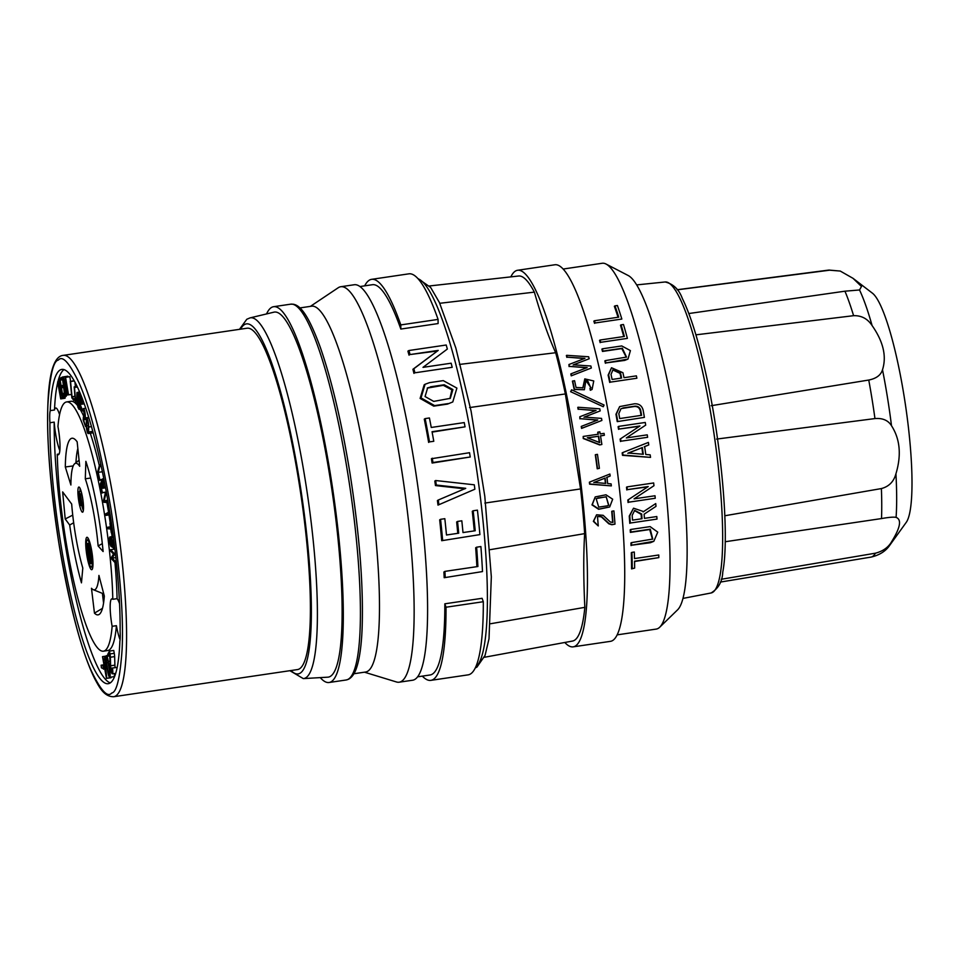 <?xml version="1.0" encoding="UTF-8"?>
<svg xmlns="http://www.w3.org/2000/svg" width="960" height="960" viewBox="0 0 960 960"><rect width="100%" height="100%" fill="white"/><g stroke="black" fill="none" stroke-linecap="round" stroke-linejoin="round"><path stroke-width="1.44" d="M299.496 668.82A172.536 28.92 -98.4 0 0 299.952 488.484A172.536 28.92 -98.4 0 0 247.068 328.212L63.24 355.368A172.536 28.92 81.6 0 1 116.196 516.06A172.536 28.92 81.6 0 1 115.536 696.048A172.536 28.92 81.6 0 1 113.664 696.732L297.48 669.576A172.536 28.92 -98.4 0 0 299.496 668.82M250.032 317.892L273.936 312.168A184.5 30.924 81.6 0 1 331.944 490.08A184.5 30.924 81.6 0 1 327.84 677.172L303.3 678.6A182.328 30.564 81.6 0 0 307.344 493.716A182.328 30.564 81.6 0 0 250.032 317.892L246.804 319.26L239.484 329.34M266.556 313.932A189.936 31.836 81.6 0 1 273.588 306.708A189.936 31.836 81.6 0 1 330.744 476.34A189.936 31.836 81.6 0 1 329.1 682.5A189.936 31.836 81.6 0 1 320.268 677.616M427.212 388.116L443.316 385.332L451.872 389.832L449.928 398.532M299.892 307.92L311.604 306.192A184.896 30.996 81.6 0 1 367.248 471.312A184.896 30.996 81.6 0 1 365.64 672.012L353.928 673.74M430.464 386.808L444.228 384.768L452.904 389.556L450.288 398.352L433.704 401.4L425.064 396.528L427.656 387.816L429.552 387.372M310.392 306.372L338.232 287.736A199.884 33.504 81.6 0 1 338.448 287.604A199.884 33.504 81.6 0 1 340.776 286.728A199.884 33.504 81.6 0 1 402.036 472.404A199.884 33.504 81.6 0 1 401.508 681.324A199.884 33.504 81.6 0 1 399.18 682.2A199.884 33.504 81.6 0 1 396.468 681.972L364.416 672.18M448.368 403.56L434.592 405.6L421.008 397.884L425.1 384.252L429.492 382.656L443.256 380.628L456.9 388.104L452.784 401.952L447.492 404.1L433.728 406.14L420.12 398.424L424.176 384.816L425.1 384.252M432.048 431.712A202.692 33.972 81.6 0 1 433.776 441.276L429.504 441.9A202.692 33.972 -98.4 0 0 425.136 418.596L429.42 417.972A202.692 33.972 81.6 0 1 431.256 427.464L464.256 422.58A202.692 33.972 81.6 0 1 465.048 426.84L432.048 431.712M423 367.356L451.152 363.204A202.692 33.972 81.6 0 1 452.196 367.308L414.912 372.804A202.692 33.972 -98.4 0 0 413.868 368.712L438.216 350.4L410.064 354.552A202.692 33.972 -98.4 0 0 408.924 350.52L446.196 345.012A202.692 33.972 81.6 0 1 447.348 349.044L423 367.356M371.616 279.336L408.9 273.828A202.692 33.972 81.6 0 1 438.084 319.404L400.812 324.912A202.692 33.972 -98.4 0 0 371.616 279.336A202.692 33.972 -98.4 0 0 364.68 285.852M432.264 458.196A202.692 33.972 81.6 0 1 432.948 462.516L470.232 457.008A202.692 33.972 81.6 0 0 469.536 452.7L431.424 458.724A197.256 33.06 -98.4 0 1 432.108 463.044L432.948 462.516M340.776 286.728L354.216 284.748A199.884 33.504 81.6 0 1 415.488 470.412A199.884 33.504 81.6 0 1 414.96 679.344A199.884 33.504 81.6 0 1 412.632 680.22L399.18 682.2M483.312 601.716A202.692 33.972 81.6 0 1 468.132 674.856L430.848 680.364A202.692 33.972 -98.4 0 0 446.028 607.224L483.312 601.716L482.1 598.308L444.828 603.804L446.028 607.224M422.328 676.128A202.692 33.972 -98.4 0 0 430.848 680.364M442.632 540.12A202.692 33.972 -98.4 0 0 440.556 519.312L444.828 518.688A202.692 33.972 81.6 0 1 446.484 534.996L458.712 533.196A202.692 33.972 -98.4 0 0 457.548 521.436L461.82 520.8A202.692 33.972 81.6 0 1 462.996 532.56L475.212 530.76A202.692 33.972 -98.4 0 0 473.16 510.768L477.432 510.144A202.692 33.972 81.6 0 1 479.904 534.612L441.708 540.696A197.256 33.06 -98.4 0 0 439.68 519.864L440.556 519.312M445.212 577.08A202.692 33.972 -98.4 0 0 444.912 571.38L477.912 566.508A202.692 33.972 -98.4 0 0 476.628 547.188L480.9 546.552A202.692 33.972 81.6 0 1 482.496 571.572L444.18 577.716A197.256 33.06 -98.4 0 0 443.904 572.004L444.912 571.38M438.852 504.564A202.692 33.972 -98.4 0 0 438.288 500.016L465.732 488.316L436.296 485.04A202.692 33.972 -98.4 0 0 435.66 480.528L474.3 484.812A202.692 33.972 81.6 0 1 474.876 489.204L437.988 505.104A197.256 33.06 -98.4 0 0 437.424 500.544L438.288 500.016M452.784 401.952L447.492 404.1M432.12 432.108L465.048 426.84M429.504 441.9L433.776 441.276M428.652 442.428A197.256 33.06 -98.4 0 0 424.284 419.136L425.136 418.596M414.912 372.804L452.196 367.308M413.964 373.392A197.256 33.06 -98.4 0 0 412.908 369.3L413.868 368.712M412.908 369.3L438.216 350.4M437.208 351.024L410.064 354.552M409.056 355.176A197.256 33.06 -98.4 0 0 407.892 351.156L408.924 350.52M400.812 324.912L400.824 329.064L438.096 323.556L438.084 319.404M400.824 329.064A197.256 33.06 -98.4 0 0 372.408 284.712L359.964 286.548M432.108 463.044L470.232 457.008M417.612 676.824L430.056 674.988A197.256 33.06 -98.4 0 0 432.348 674.124A197.256 33.06 -98.4 0 0 444.828 603.804M441.708 540.696L479.904 534.612M457.764 533.328A197.256 33.06 -98.4 0 0 456.66 521.988L457.548 521.436M474.276 530.892A197.256 33.06 -98.4 0 0 472.284 511.32L473.16 510.768M444.18 577.716L482.496 571.572M476.892 566.664A197.256 33.06 -98.4 0 0 475.68 547.764L476.628 547.188M437.988 505.104L474.876 489.204M464.88 488.844L435.456 485.568L436.296 485.04M435.456 485.568A197.256 33.06 -98.4 0 0 434.82 481.056L435.66 480.528M622.872 407.964L634.884 406.188C637.932 406.044 639.876 407.436 640.704 410.388A187.944 31.5 81.6 0 1 641.58 415.32L619.704 418.56A187.944 31.5 -98.4 0 0 618.828 413.616L621.012 408.648L634.404 406.488C637.464 406.332 639.408 407.736 640.236 410.676A184.896 30.996 81.6 0 1 641.064 415.404M621.072 378.132A184.896 30.996 -98.4 0 0 620.016 373.356L612.708 369.924M627.828 453.312L641.856 447.756A184.896 30.996 81.6 0 1 642.78 454.236M641.484 518.808A184.896 30.996 -98.4 0 0 641.136 514.332L634.416 510.54M612.12 379.452A187.944 31.5 -98.4 0 0 611.016 374.448L612.948 369.768L620.52 373.044A187.944 31.5 81.6 0 1 621.612 378.048L612.12 379.452M642.336 447.468A187.944 31.5 81.6 0 1 643.296 454.272L628.308 453.012L641.856 447.756M632.532 520.128A187.944 31.5 -98.4 0 0 632.172 515.412L634.668 510.372L641.664 514.008A187.944 31.5 81.6 0 1 642.036 518.724L632.532 520.128M617.724 421.32A187.944 31.5 -98.4 0 0 616.428 413.976L619.668 406.584L634.44 403.8C638.988 403.572 641.88 405.66 643.104 410.028A187.944 31.5 81.6 0 1 644.4 417.372L617.244 421.608A184.896 30.996 -98.4 0 0 615.96 414.264L619.668 406.584M636.384 375.864A187.944 31.5 81.6 0 1 636.888 378.228L610.212 382.164A187.944 31.5 -98.4 0 0 608.616 374.796L611.52 367.752L622.92 372.696A187.944 31.5 81.6 0 1 624.012 377.7L636.384 375.864M627.384 338.376L600.708 342.312A187.944 31.5 -98.4 0 0 600.096 340.032L624.372 336.444A187.944 31.5 -98.4 0 0 621.084 324.852L623.484 324.504A187.944 31.5 81.6 0 1 627.384 338.376L600.708 342.312M621.84 319.044L595.164 322.98A187.944 31.5 -98.4 0 0 594.468 320.748L618.744 317.16A187.944 31.5 -98.4 0 0 615.012 305.856L617.412 305.496A187.944 31.5 81.6 0 1 621.84 319.044L595.164 322.98M602.412 348.804L621.756 345.948L630.408 350.604L627.984 359.088L605.904 362.94A187.944 31.5 -98.4 0 0 605.352 360.612L626.532 357.084L622.344 348.252L603 351.108A187.944 31.5 -98.4 0 0 602.412 348.804L601.884 349.14A184.896 30.996 -98.4 0 1 602.472 351.444L603 351.108M617.172 634.86L656.22 629.088A184.896 30.996 -98.4 0 0 659.7 627.228L677.604 609.816A170.184 28.524 -98.4 0 0 675.864 426.816A170.184 28.524 -98.4 0 0 628.224 275.532L606.06 264.048A184.896 30.996 -98.4 0 0 602.184 263.268L563.136 269.04M620.58 438.78L639.96 425.964L619.02 429.06A187.944 31.5 -98.4 0 0 618.588 426.396L645.264 422.46A187.944 31.5 81.6 0 1 645.696 425.124L626.328 437.94L647.256 434.844A187.944 31.5 81.6 0 1 647.628 437.28L620.952 441.216A187.944 31.5 -98.4 0 0 620.58 438.78L639.48 426.264L619.02 429.06M622.644 452.604L648.408 442.416A187.944 31.5 -98.4 0 1 648.78 444.912L644.652 446.544A187.944 31.5 -98.4 0 1 645.78 454.488L650.184 454.86A187.944 31.5 -98.4 0 1 650.532 457.38L622.992 455.052A187.944 31.5 -98.4 0 0 622.644 452.604L622.164 452.892A184.896 30.996 -98.4 0 1 622.512 455.34L622.992 455.052M628.332 499.692L648.228 486.552L627.288 489.648A187.944 31.5 -98.4 0 0 626.988 486.9L653.664 482.964A187.944 31.5 81.6 0 1 653.964 485.712L634.068 498.852L655.008 495.756A187.944 31.5 -98.4 0 1 655.248 498.264L628.572 502.212A187.944 31.5 -98.4 0 0 628.332 499.692L648.228 486.552M632.232 568.464A187.944 31.5 -98.4 0 0 631.908 552.384L634.308 552.024A187.944 31.5 81.6 0 1 634.488 558.576L658.764 554.988A187.944 31.5 81.6 0 1 658.824 557.616L634.548 561.204A187.944 31.5 81.6 0 1 634.632 568.116L631.56 568.884A184.896 30.996 -98.4 0 0 631.308 552.756L631.908 552.384M630.768 529.464L650.112 526.608L657.756 532.14L653.82 541.308L631.632 545.22A187.944 31.5 -98.4 0 0 631.512 542.628L652.764 539.064L650.268 529.176L630.924 532.032A187.944 31.5 -98.4 0 0 630.768 529.464L630.216 529.812A184.896 30.996 -98.4 0 1 630.372 532.38L630.924 532.032M655.98 506.364L644.112 514.2A187.944 31.5 81.6 0 1 644.436 518.364L656.808 516.54A187.944 31.5 81.6 0 1 657 519.084L630.324 523.032A187.944 31.5 -98.4 0 0 629.76 515.76L633.528 508.188L643.608 511.584L655.74 503.58A187.944 31.5 81.6 0 1 655.98 506.364M599.328 442.452A190.332 31.908 81.6 0 0 598.356 436.272L587.556 437.868M593.796 482.568L604.812 478.2A190.332 31.908 81.6 0 1 605.436 483.396M618.552 429.348A184.896 30.996 -98.4 0 0 618.108 426.696L618.588 426.396M617.244 421.608L644.4 417.372M610.212 382.164L636.888 378.228M609.72 382.464A184.896 30.996 -98.4 0 0 608.124 375.108L611.52 367.752M621.084 324.852L620.496 325.224A184.896 30.996 -98.4 0 1 623.748 336.54M600.156 342.648A184.896 30.996 -98.4 0 0 599.544 340.368L600.096 340.032M615.012 305.856L614.352 306.264A184.896 30.996 -98.4 0 1 618.048 317.268M594.564 323.352A184.896 30.996 -98.4 0 0 593.856 321.132L594.468 320.748M626.268 357.24L621.816 348.588L602.472 351.444M627.984 359.088L624.732 360.396L605.904 362.94M605.388 363.252A184.896 30.996 -98.4 0 0 604.836 360.936L605.352 360.612M659.7 627.228A184.896 30.996 -98.4 0 0 657.816 428.4A184.896 30.996 -98.4 0 0 606.06 264.048M620.952 441.216L647.628 437.28M620.484 441.504A184.896 30.996 -98.4 0 0 620.112 439.08M650.532 457.38L622.512 455.34M644.172 446.844L648.78 444.912M655.248 498.264L628.572 502.212M628.068 502.524A184.896 30.996 -98.4 0 0 627.828 500.004M647.736 486.864L627.288 489.648M626.796 489.948A184.896 30.996 -98.4 0 0 626.496 487.2L626.988 486.9M631.56 568.884L634.632 568.116M634.548 561.504L658.824 557.616M652.476 539.232L649.716 529.524L630.372 532.38M653.82 541.308L650.388 542.724L631.632 545.22M631.044 545.58A184.896 30.996 -98.4 0 0 630.936 542.988L631.512 542.628M643.092 511.908L655.74 503.58M630.324 523.032L657 519.084M629.784 523.356A184.896 30.996 -98.4 0 0 629.244 516.084L633.528 508.188M572.7 380.976A192.084 32.196 81.6 0 1 574.476 389.28L584.376 389.736L585.9 380.472L591.012 387.84L589.968 388.308L590.604 390.108L592.092 389.436L593.748 380.964L584.796 378.888L583.008 387.816L576.036 387.48A192.084 32.196 -98.4 0 0 574.572 380.688L572.412 381.144A190.332 31.908 -98.4 0 1 574.188 389.448L574.476 389.28M570.876 391.488L571.632 389.808L604.056 405.036L603.276 406.74L570.6 391.668L571.632 389.808M571.512 375.66A192.084 32.196 -98.4 0 0 571.092 373.788L587.148 367.584L569.376 366.384L568.932 364.524L584.952 358.344L567.144 357.168A192.084 32.196 -98.4 0 0 566.676 355.32L588.66 356.772A192.084 32.196 81.6 0 1 589.152 358.764L573.432 364.824L590.88 366A192.084 32.196 81.6 0 1 591.336 368.004L571.224 375.84A190.332 31.908 -98.4 0 0 570.804 373.968L571.092 373.788M581.508 426.312L597.756 420L580.164 418.68L579.816 416.76L596.04 410.46L578.412 409.164A192.084 32.196 -98.4 0 0 578.052 407.244L599.796 408.84A192.084 32.196 81.6 0 1 600.18 410.904L584.256 417.084L601.524 418.38A192.084 32.196 -98.4 0 1 601.884 420.444L581.832 428.244A192.084 32.196 -98.4 0 0 581.508 426.312L581.232 426.48A190.332 31.908 -98.4 0 1 581.568 428.412L581.832 428.244M598.632 436.104A192.084 32.196 81.6 0 1 599.652 442.572L587.316 437.772L598.356 436.272M605.1 478.032A192.084 32.196 81.6 0 1 605.748 483.42L594.072 482.4L604.812 478.2M429.48 285.96L518.616 276.012A184.512 30.924 81.6 0 1 534.36 292.128L439.776 303.288M534.36 292.128C541.476 316.86 548.58 337.068 555.672 352.728L459.444 364.44M555.672 352.728A184.512 30.924 81.6 0 1 565.356 393.948L469.572 407.568M565.356 393.948L580.56 488.928L484.872 503.076M580.56 488.928A184.512 30.924 81.6 0 1 584.652 533.628L489.144 549.84M584.652 533.628C583.404 554.472 583.464 579.036 584.844 607.344L490.68 623.724M584.844 607.344A184.512 30.924 81.6 0 1 572.532 641.052L484.32 657.288M583.2 436.44L583.236 438.504L583.2 436.44L598.32 434.208A192.084 32.196 81.6 0 0 597.984 432.108L597.708 432.276A190.332 31.908 -98.4 0 1 598.032 434.256M600.528 435.96L604.368 435.264A192.084 32.196 -98.4 0 0 604.056 433.368L600.204 433.932A192.084 32.196 -98.4 0 0 599.856 431.832L597.984 432.108M582.732 387.984L583.176 387.348M591.816 389.604L590.604 390.108M582.9 387.516L584.796 378.888M590.328 390.276L589.968 388.308M590.868 387.936L587.328 380.04M574.188 389.448L584.376 389.736M570.6 391.668L603.276 406.74M571.224 375.84L591.336 368.004M586.86 367.764L569.376 366.384M569.088 366.564L568.932 364.524M584.652 358.536L567.144 357.168M566.832 357.36A190.332 31.908 -98.4 0 0 566.376 355.512L566.676 355.32M573.132 365.004L589.152 358.764M601.884 420.444L581.568 428.412M597.48 420.168L580.164 418.68M579.888 418.848L579.816 416.76M595.764 410.628L578.412 409.164M578.148 409.332A190.332 31.908 -98.4 0 0 577.776 407.424L578.052 407.244M583.992 417.252L600.18 410.904M601.86 444.48L599.712 444.936L601.86 444.48A192.084 32.196 81.6 0 0 600.504 435.828L604.368 435.264M599.988 444.768L583.5 438.336M612.024 511.188L613.908 510.912A192.084 32.196 81.6 0 1 615 524.136L612.168 524.556L609.12 523.608L601.86 516.852L597.492 516.504L598.26 525.936L593.664 521.172L596.592 514.788L603.132 515.316L610.416 522.072L612.972 522.42A192.084 32.196 -98.4 0 0 612.024 511.188L611.724 511.38A190.332 31.908 -98.4 0 1 612.648 522.468M595.572 454.644L597.456 454.356A192.084 32.196 81.6 0 1 599.388 468.348L597.504 468.624A192.084 32.196 -98.4 0 0 595.572 454.644L595.296 454.812A190.332 31.908 -98.4 0 1 597.228 468.792L597.504 468.624M589.656 482.064L609.912 474.036A192.084 32.196 -98.4 0 1 610.164 476.016L606.924 477.3A192.084 32.196 -98.4 0 1 607.668 483.588L611.112 483.9A192.084 32.196 -98.4 0 1 611.34 485.892L589.896 484.008A192.084 32.196 -98.4 0 0 589.656 482.064L589.38 482.232A190.332 31.908 -98.4 0 1 589.608 484.176L589.896 484.008M510.828 276.876A190.332 31.908 81.6 0 1 517.572 270.276A190.332 31.908 81.6 0 1 575.916 447.072A190.332 31.908 81.6 0 1 575.412 646.008A190.332 31.908 81.6 0 1 573.192 646.848A190.332 31.908 81.6 0 1 564.816 642.48M573.192 646.848L610.476 641.34A190.332 31.908 -98.4 0 0 612.684 640.5A190.332 31.908 -98.4 0 0 613.2 441.564A190.332 31.908 -98.4 0 0 554.856 264.768L517.572 270.276M599.712 444.936L583.236 438.504M615 524.136L611.868 524.748L608.82 523.8L601.56 517.044L599.424 516.12M596.592 514.788L593.364 521.364L598.26 525.936M599.388 468.348L597.228 468.792M611.34 485.892L589.608 484.176M606.636 477.48L610.164 476.016M595.212 496.92L591.984 504.9L598.632 509.28L609.684 506.976L612.672 499.2L605.976 494.796L595.212 496.92L592.284 504.72L598.92 509.088L609.684 506.976M608.616 505.368L606.18 496.752L608.784 505.26L607.104 505.884L598.728 507.12L596.136 498.612L606.18 496.752M597.816 497.988L605.892 496.932M716.544 439.092L874.956 418.572C882.636 417.948 888.156 420.336 891.504 425.736A137.868 23.112 -98.4 0 0 882.504 369.756C880.896 375.108 876.312 378.528 868.752 380.04L711.168 405.708M695.904 334.836L853.596 315.684C861.444 315.444 867.6 318.732 872.088 325.548A137.868 23.112 -98.4 0 0 859.524 289.968L859.464 289.98M889.932 545.016A137.868 23.112 -98.4 0 0 891.936 541.176C888.636 547.176 883.14 551.172 875.448 553.188A145.056 24.312 81.6 0 1 870.948 557.112C879.516 555.168 885.84 551.136 889.932 545.016L906.264 522.336A117.54 19.704 -98.4 0 0 905.52 405.372A117.54 19.704 -98.4 0 0 872.424 293.184L853.008 278.316L861.48 286.5L859.524 289.968L844.944 291.192L688.812 313.536M677.22 289.824L829.956 270.156L840.252 271.056L853.008 278.316M875.448 553.188L721.188 579.288M725.196 541.74L881.508 518.568C889.068 517.248 893.928 516.864 896.088 517.392A137.868 23.112 -98.4 0 0 895.932 473.808C901.548 455.1 900.072 439.08 891.504 425.736M895.932 473.808C893.808 481.632 888.96 486.552 881.388 488.568L724.836 515.76M882.504 369.756C886.776 356.328 883.296 341.592 872.088 325.548M891.936 541.176C900.396 527.436 901.776 519.516 896.088 517.392M119.88 641.244A158.856 26.628 81.6 0 1 108.24 683.7A158.856 26.628 81.6 0 1 70.2 593.1A158.856 26.628 81.6 0 1 49.932 422.748A23.316 3.912 81.6 0 1 50.22 410.616A158.856 26.628 81.6 0 1 61.824 369.408A158.856 26.628 81.6 0 1 100.044 460.836A158.856 26.628 81.6 0 1 120.12 631.716A22.788 3.816 81.6 0 1 119.88 641.244M59.832 450.612A23.316 3.912 81.6 0 1 54.204 422.112L49.932 422.748M54.204 422.112A158.856 26.628 -98.4 0 0 73.188 586.632A158.856 26.628 -98.4 0 0 110.304 682.872M64.032 369.6A158.856 26.628 -98.4 0 0 57.924 381.624M57.708 382.524A158.856 26.628 -98.4 0 0 54.504 409.992A23.316 3.912 81.6 0 1 55.728 408A23.316 3.912 81.6 0 1 59.568 414.684M50.22 410.616L54.504 409.992M114.432 673.536A6.564 1.104 81.6 0 1 113.952 676.68L109.68 677.316A6.564 1.104 81.6 0 1 107.724 671.604L106.308 662.964A6.564 1.104 81.6 0 1 106.344 655.692A6.564 1.104 81.6 0 1 108.288 661.404L109.716 670.044A6.564 1.104 81.6 0 1 109.68 677.316M116.94 668.592A5.94 0.996 81.6 0 0 116.796 667.428L112.176 668.028A3.972 0.66 81.6 0 1 112.08 671.88A3.972 0.66 81.6 0 1 111.18 669.852A3.972 0.66 81.6 0 1 110.628 665.784L110.364 657.228A4.164 0.696 -98.4 0 0 109.992 653.928L109.452 651.084L113.736 650.448L114.264 653.304A4.164 0.696 81.6 0 1 114.636 656.592L114.9 665.16A3.972 0.66 -98.4 0 0 115.14 667.584M111 677.124L111.06 677.748L106.452 678.36L102.504 656.64L103.488 660.132L104.568 660.18L104.556 656.724L106.788 678.372M120.084 639.684A22.788 3.816 81.6 0 1 116.412 625.68A125.976 21.12 81.6 0 1 107.712 650.544L103.44 651.18A125.976 21.12 81.6 0 1 74.58 585.06A125.976 21.12 81.6 0 1 57.276 454.272L59.064 454.008M82.788 399.864L83.508 403.944M88.764 417.516L87.828 418.032M79.092 390.732L79.2 392.16M74.964 382.188L75.396 386.7M64.38 393.12L62.532 396.012L66.804 395.388L68.16 394.212L66.828 394.248L65.268 377.22L69.828 376.692L70.572 381.06M63.336 376.908L62.268 377.064L64.752 390.096L63.324 376.872L67.86 376.2L67.956 376.824M64.968 396.624L64.992 398.256L60.72 398.892L57.612 382.008L61.092 393.456L58.884 379.812L61.992 396.696L58.488 385.284L60.72 398.892M66.156 395.472L66.036 396.456L61.764 397.092M92.844 431.556A5.256 0.876 81.6 0 1 92.46 432.912L88.188 433.548A5.256 0.876 81.6 0 1 86.892 430.428A5.256 0.876 81.6 0 1 86.256 424.716L86.376 419.748A5.256 0.876 81.6 0 1 86.772 418.188A5.256 0.876 81.6 0 1 88.056 421.308A5.256 0.876 81.6 0 1 88.692 427.02L88.572 431.988A5.256 0.876 81.6 0 1 88.188 433.548M116.412 625.68L112.14 626.316A22.788 3.816 81.6 0 1 111.876 598.848A22.788 3.816 81.6 0 1 112.8 599.292A125.976 21.12 -98.4 0 0 95.532 468.288A125.976 21.12 -98.4 0 0 66.624 401.928L70.896 401.292A125.976 21.12 81.6 0 1 75.6 403.332M75.864 403.596A125.976 21.12 81.6 0 1 77.52 405.456M80.064 409.212A125.976 21.12 81.6 0 1 83.928 416.712M90.276 433.236A125.976 21.12 81.6 0 1 99.336 465.648M105.096 492.624A125.976 21.12 81.6 0 1 105.264 493.5M106.956 502.8A125.976 21.12 81.6 0 1 108.552 512.256M108.984 514.944A125.976 21.12 81.6 0 1 110.256 523.26M111.6 532.86A125.976 21.12 81.6 0 1 112.104 536.628M113.388 547.272A125.976 21.12 81.6 0 1 113.616 549.252M114.96 562.536A125.976 21.12 81.6 0 1 117.072 598.656A22.788 3.816 81.6 0 1 119.544 603.66M103.992 664.788L101.112 665.22L104.268 666.348M104.748 669L101.448 667.884L101.112 665.22M103.152 666.516L103.476 669.192M109.92 655.908L108.108 656.172L107.76 654.288L109.452 651.084M116.796 667.428L112.512 668.052A5.94 0.996 81.6 0 1 112.368 673.836A5.94 0.996 81.6 0 1 111.024 670.8A5.94 0.996 81.6 0 1 110.184 664.704L109.56 653.448L108.108 656.172M105.948 656.52L104.556 656.724M105.96 656.448L104.22 656.712M104.556 659.976L103.488 660.132M106.02 656.184L102.852 656.652M106.032 656.112L102.504 656.64M112.14 626.316A125.976 21.12 81.6 0 1 103.44 651.18M94.452 613.14L91.476 588.276A63.972 10.728 -98.4 0 0 93.288 589.692A63.972 10.728 -98.4 0 0 98.928 575.424L104.328 596.088A89.268 14.964 81.6 0 1 99.468 614.22A89.268 14.964 81.6 0 1 94.452 613.14L102.48 608.328M103.116 551.544L98.124 545.928A63.972 10.728 -98.4 0 0 85.296 478.8L85.872 461.34A89.268 14.964 81.6 0 1 103.116 551.544M86.808 555.072A16.392 2.748 81.6 0 1 86.952 537.276A16.392 2.748 81.6 0 1 92.064 553.092A16.392 2.748 81.6 0 1 91.74 569.712A16.392 2.748 81.6 0 1 86.808 555.072M69.684 525.012L65.208 518.988L62.652 491.916L71.676 504.048A63.972 10.728 -98.4 0 0 82.8 568.068L81.456 582.84A89.268 14.964 81.6 0 1 69.684 525.012L73.668 522.768M82.68 498.396A12.72 2.136 81.6 0 1 82.572 512.196A12.72 2.136 81.6 0 1 78.6 499.92A12.72 2.136 81.6 0 1 78.852 487.032A12.72 2.136 81.6 0 1 82.68 498.396M70.896 485.004L65.316 466.968A89.268 14.964 81.6 0 1 73.5 438.456A89.268 14.964 81.6 0 1 77.148 441.816L79.704 466.284A63.972 10.728 -98.4 0 0 74.688 463.728A63.972 10.728 -98.4 0 0 70.896 485.004M66.624 401.928A125.976 21.12 -98.4 0 0 57.948 426.456A23.316 3.912 81.6 0 1 58.26 454.776A23.316 3.912 81.6 0 1 57.276 454.272M77.88 407.112L76.752 399.252L76.92 392.496L78.912 399.768L77.436 394.692L77.136 398.772L77.496 398.088L78.456 400.272L79.416 406.764L79.056 409.356L77.88 407.112M81.336 409.02L79.056 409.356M81.288 408.912L79.164 409.236M81.168 408.624L79.272 408.912M80.976 408.144L79.356 408.384M80.748 407.58L79.392 407.772M80.352 406.632L79.416 406.764M80.16 405.06L79.308 405.192M83.412 403.2L79.14 403.824M83.268 402.228L78.996 402.852M83.076 401.172L78.804 401.796M82.896 400.308L78.624 400.932M82.704 399.648L78.456 400.272M78.384 398.232L77.712 398.34M78.348 397.956L77.496 398.088M77.964 396.048L77.04 396.18M77.736 395.28L77.076 395.376M82.548 399.228L78.912 399.768M82.404 398.856L78.888 399.372M82.008 397.824L78.768 398.292M81.636 396.888L78.624 397.332M81.228 395.856L78.432 396.264M80.892 395.016L78.252 395.412M80.628 394.368L78.096 394.74M80.292 393.54L77.832 393.9M80.052 392.988L77.628 393.348M79.788 392.352L77.304 392.712M79.716 392.172L77.136 392.556M79.68 392.088L76.92 392.496M83.412 416.916L83.184 419.976L85.512 426.48L83.532 419.736L83.652 418.476L84.972 417.96A4.752 0.792 81.6 0 0 85.032 413.064A4.752 0.792 81.6 0 0 83.556 408.564A4.752 0.792 81.6 0 0 83.232 409.464L84.732 416.4L83.412 416.916M86.304 426.372L85.512 426.48M86.256 425.148L85.512 425.268M86.4 419.316L83.532 419.736M83.316 408.96L82.068 409.152L82.128 410.952L83.568 410.724M82.128 410.952L80.196 406.248L80.136 404.436L82.068 409.152M84.24 403.836L80.136 404.436M114.888 549.072L110.664 549.696L114.084 553.344L115.368 553.152M116.376 562.476L115.08 562.668L111.66 559.02L111.48 557.34L113.508 554.076L110.82 551.22L110.664 549.696M116.208 560.796L114.9 560.988L115.08 562.668M115.86 557.592L112.212 558.132L114.9 560.988M115.536 554.676L114.252 554.868L112.212 558.132M114.084 553.344L114.252 554.868M111.432 523.08L109.92 523.308L110.496 527.388L107.772 527.22L110.424 526.836M112.8 532.68L111.276 532.848L110.724 528.948L107.988 528.78L107.772 527.22M111.444 523.14L110.184 523.32L111.54 532.86M110.172 514.764L105.996 515.388L105.744 513.828L108.48 512.268L108.732 513.816L105.996 515.388M109.992 513.636L108.732 513.816M109.752 512.076L108.48 512.268M108.192 502.62L103.812 502.26L103.512 500.58L105.276 493.44L106.548 493.248M107.928 501.048L106.656 501.24L106.932 502.812M107.784 500.256L104.124 500.796L106.656 501.24M106.836 494.82L105.552 495.012L104.124 500.796M105.276 493.44L105.552 495.012M106.332 492.012L102.336 492.6L100.848 484.956L101.64 483.096L102.84 487.8L101.832 482.64L102.6 480.864L103.92 487.68L102.492 478.92L103.8 478.728M106.404 492.432L102.336 492.6M101.976 484.8L100.848 484.956M105.552 487.812L102.648 488.244M103.92 487.632L102.84 487.8M102.912 482.484L101.832 482.64M105.48 487.452L103.92 487.68M105.408 487.044L104.112 487.236M102.144 493.056L100.368 483.912L102.492 478.92M102.3 479.376L99.804 479.748L98.22 472.38L102.384 471.756M102.036 479.988L99.636 480.348L99.804 479.748M101.208 466.128L99.852 466.332L98.22 472.38M100.896 464.688L99.54 464.892L99.852 466.332M99.636 480.348L97.752 471.528L99.54 464.892M77.184 403.392L75.432 403.044L74.184 386.88L77.136 386.448M77.4 387.024L74.52 387.444L75.756 403.608M75.096 398.676L73.656 398.88L72.024 396.744L74.916 396.312M75.204 400.176L73.8 400.392L73.656 398.88M74.304 380.976L70.572 381.528L72.024 396.744M74.052 380.556L70.572 381.528M73.8 400.392L71.856 397.824L70.248 381.108M71.532 394.476L68.256 394.8L67.776 391.98L66.864 391.632L67.116 394.356M69.828 376.692L65.556 377.328L68.544 394.92M65.388 393.456L64.308 383.508L65.904 394.212L66.804 394.08L65.904 394.212M64.836 394.416L66.816 394.128L64.836 394.416L63.204 383.484L65.124 393.504M63.588 376.824L66.168 394.164M64.572 394.464L62.268 377.064M63.972 394.764L67.008 394.32M63.72 393.216L62.508 394.26L61.44 387.828L62.256 387.12L61.992 385.572L61.188 386.28L60.168 380.16L61.236 379.224L60.984 377.676L59.676 378.816L62.532 396.012M63.54 387.516L61.44 387.828M63.456 386.94L62.256 387.12M63.228 385.392L61.992 385.572M62.4 379.824L60.168 380.16M62.28 379.068L61.236 379.224M62.052 377.52L60.984 377.676M65.196 397.896L60.924 398.532M66.264 396.072L61.992 396.696M59.82 379.668L58.884 379.812M58.896 381.492L57.816 381.648M111.396 537.864L109.932 537A4.824 0.804 81.6 0 0 109.824 536.964A4.824 0.804 81.6 0 0 109.68 541.536A4.824 0.804 81.6 0 0 111.12 546.48L112.572 547.344A4.824 0.804 81.6 0 0 112.68 547.38A4.824 0.804 81.6 0 0 112.824 542.832A4.824 0.804 81.6 0 0 111.396 537.864L113.448 537.564M112.8 599.292L117.072 598.656M109.416 670.272A4.596 0.768 81.6 0 1 109.392 675.36A4.596 0.768 81.6 0 1 108.024 671.364L106.608 662.736A4.596 0.768 81.6 0 1 106.632 657.648A4.596 0.768 81.6 0 1 108 661.644L109.416 670.272M103.836 662.088L104.772 662.124L105.984 673.908L103.836 662.088M103.752 593.868A69.432 11.64 81.6 0 1 103.224 593.712L93.288 589.692M103.572 603.048L102.408 593.388M85.296 478.8L90.708 478.032M102.312 543.648L98.124 545.928M91.896 566.94A16.392 2.748 -98.4 0 0 92.592 568.356M88.152 538.32A16.392 2.748 -98.4 0 0 87.9 539.88M72.732 515.112L65.208 518.988M80.112 488.472A12.72 2.136 -98.4 0 0 79.956 491.58M81.744 505.356A12.72 2.136 -98.4 0 0 82.212 507.192M82.308 507.528A12.72 2.136 -98.4 0 0 83.364 510.456M75.948 462.708A83.808 14.052 81.6 0 1 77.844 448.5M65.316 466.968L73.212 465.924M78.9 406.488L78.492 407.076L77.772 404.832L77.64 400.26L78.9 406.488M67.512 390.408L66.72 390.096L65.88 380.832L67.512 390.408M110.928 544.932L110.052 538.536L111.588 539.412L112.452 545.808L110.928 544.932L112.692 544.668M86.724 420.84A3.672 0.612 81.6 0 1 87 419.748A3.672 0.612 81.6 0 1 87.9 421.932A3.672 0.612 81.6 0 1 88.344 425.928L88.224 430.896A3.672 0.612 81.6 0 1 87.948 431.988A3.672 0.612 81.6 0 1 87.048 429.804A3.672 0.612 81.6 0 1 86.604 425.808L86.724 420.84L87.576 420.72M81.264 491.736L81.588 493.716M77.436 400.908L78.096 400.8M77.412 401.712L78.336 401.58M77.484 402.9L78.6 402.732M77.64 404.064L78.768 403.896M77.772 404.832L78.864 404.676M78 405.78L78.936 405.648M78.264 406.632L78.9 406.536M66.72 390.096L67.44 389.988M88.968 544.728L88.176 544.836L90.912 561.9L91.536 561.804M91.596 560.796L91.176 560.856A8.748 1.464 81.6 0 1 90.912 561.9M91.176 560.856L90.504 554.34M90.144 554.388L90.48 554.172A6.204 1.044 81.6 0 1 90.708 556.956L91.272 558.384L92.676 558.18M88.176 544.836A8.748 1.464 81.6 0 1 90.12 549.648A8.748 1.464 81.6 0 1 91.272 558.384M92.892 561.06L91.596 559.236L92.748 559.056M91.596 559.236A10.26 1.716 81.6 0 1 90.84 563.64A10.26 1.716 81.6 0 1 87.648 553.74A10.26 1.716 81.6 0 1 87.84 543.348A10.26 1.716 81.6 0 1 89.52 546.24L90.744 546.06M89.52 546.24L90.168 543.744M92.352 561.144A13.68 2.292 81.6 0 1 91.344 567.024A13.68 2.292 81.6 0 1 87.072 553.824A13.68 2.292 81.6 0 1 87.348 539.964A13.68 2.292 81.6 0 1 89.58 543.828M91.512 561.996L90.516 562.14L89.652 554.04M89.22 554.1L88.02 550.812L89.112 550.656M88.02 550.812A6.204 1.044 81.6 0 1 87.984 549.084L88.212 550.5L89.064 550.368M88.212 550.5L89.028 550.188M88.608 550.248L88.212 545.028M89.028 555.6L88.668 555.648A6.204 1.044 81.6 0 0 89.508 558.636L87.636 551.676A8.748 1.464 81.6 0 1 87.78 545.088M88.668 555.648L88.392 556.536A8.748 1.464 81.6 0 0 90.516 562.14M81.336 501.708L79.152 491.7L81.168 491.4M79.152 491.7L80.496 503.832L78.936 492.108M78.36 492.192L79.716 502.452L80.748 505.512L80.772 501.792M83.448 505.152L82.272 505.704L80.376 493.896L81.768 493.692M80.376 493.896L82.272 507.528L83.52 507.348M82.272 507.528L83.52 506.844M83.328 506.88L83.064 505.2M89.736 551.856L89.172 548.34A6.204 1.044 81.6 0 1 90.084 551.64L89.736 551.856M240.576 329.172A176.916 29.652 81.6 0 1 244.368 324.66A176.916 29.652 81.6 0 1 303.468 507.732A176.916 29.652 81.6 0 1 290.988 670.536M273.588 306.708L290.688 304.176A189.936 31.836 81.6 0 1 347.844 473.808A189.936 31.836 81.6 0 1 346.2 679.98L329.1 682.5M444.228 384.768L443.316 385.332M433.728 406.14L434.592 405.6M418.104 278.796A197.256 33.06 81.6 0 1 476.52 468.732A197.256 33.06 81.6 0 1 475.5 667.44M711.084 592.98C718.464 588.468 722.364 581.508 722.772 572.076C730.152 534.12 720.636 433.416 703.2 362.244C696.456 334.2 689.52 312.996 682.392 298.62C679.104 289.512 673.356 283.956 665.148 281.976A157.2 26.352 81.6 0 1 700.8 363.828A157.2 26.352 81.6 0 1 720.108 574.968A157.2 26.352 81.6 0 1 719.388 578.52A157.2 26.352 81.6 0 1 711.084 592.98L682.968 598.416M868.752 380.04A145.056 24.312 81.6 0 1 874.956 418.572M844.944 291.192A145.056 24.312 81.6 0 1 853.596 315.684M677.148 289.728L828.564 270.108A145.056 24.312 81.6 0 1 829.956 270.156M881.388 488.568A145.056 24.312 81.6 0 1 881.508 518.568M111.696 693.024C107.496 698.076 100.488 690.228 90.66 669.48C79.68 644.52 69.084 602.292 58.86 542.808C49.908 482.544 46.284 435.984 48 403.128C50.004 375.036 53.46 360.684 58.368 360.084C62.556 355.032 69.564 362.88 79.392 383.628C90.372 408.588 100.98 450.816 111.192 510.3C120.156 570.564 123.78 617.124 122.064 649.98C120.048 678.072 116.592 692.424 111.696 693.024M110.82 669.876L109.716 670.044M110.088 661.14L108.288 661.404M114.264 653.304L109.992 653.928M110.364 657.228L114.636 656.592M110.628 665.784L114.9 665.16M86.484 418.68L83.532 419.124M83.652 418.476L87.924 417.84M88.74 417.408L84.972 417.96M113.316 536.496L109.932 537M91.464 426.612L88.692 427.02M88.572 431.988L92.784 431.364M108.144 662.508L106.608 662.736M108.024 671.364L109.548 671.148M86.604 425.808L88.344 425.556M289.896 670.692L303.3 678.6M290.688 304.176L293.22 304.212C300.84 305.412 308.88 316.248 320.256 347.22C331.788 380.352 341.712 422.496 350.04 473.652C359.676 535.44 363.684 587.628 362.052 630.228C361.308 645.888 359.616 657.984 356.964 666.516C355.092 672.924 352.308 677.16 348.6 679.224L346.2 679.98M417.708 278.364L430.632 287.436L439.404 302.508L455.82 347.964L471.084 411.108L484.8 496.272L491.328 576.78L489.012 638.772L485.064 655.416L476.94 667.104L475.248 667.968M870.948 557.112L720.324 582.084M665.148 281.976L636.672 284.904M828.564 270.108L840.252 271.056M113.664 696.732C103.968 696.78 99.264 687.06 94.764 678.828C86.928 663.084 79.296 639.768 71.856 608.892C64.68 578.772 58.86 546.576 54.408 512.28C48.24 463.356 46.272 423.516 48.516 392.784C50.436 368.484 55.356 356.016 63.24 355.368M107.976 655.452L106.344 655.692M115.716 673.344L112.368 673.836M85.776 408.228L83.556 408.564M113.304 536.46L109.824 536.964M114.648 547.08L112.68 547.38M88.884 417.876L86.772 418.188M74.688 463.728L79.068 460.2M91.344 567.024L92.844 566.796M87.348 539.964L88.848 539.736M81.924 505.332L80.748 505.512"/></g></svg>
